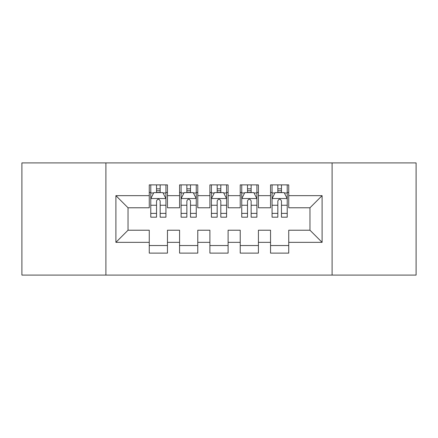 <?xml version="1.0" encoding="UTF-8"?>
<svg xmlns="http://www.w3.org/2000/svg" width="438" height="438" viewBox="0 0 438 438"><rect width="100%" height="100%" fill="white"/><g stroke="black" fill="none" stroke-linecap="round" stroke-linejoin="round"><path stroke-width="0.66" d="M332.103 275.097L416.1 275.097L416.1 162.903L332.103 162.903L332.103 275.097L105.897 275.097L105.897 162.903L21.9 162.903L21.9 275.097L105.897 275.097M332.103 162.903L105.897 162.903M115.9 242.351L115.9 195.649L149.259 195.649L149.259 207.782L128.033 207.782L128.033 230.218L115.9 242.351L149.259 242.351L149.259 253.115L167.453 253.115L167.453 242.351L179.58 242.351L179.58 253.115L197.773 253.115L197.773 242.351L209.901 242.351L209.901 253.115L228.099 253.115L228.099 242.351L240.227 242.351L240.227 253.115L258.42 253.115L258.42 242.351L270.547 242.351L270.547 253.115L288.741 253.115L288.741 230.218L309.967 230.218L309.967 207.782L288.741 207.782L288.741 195.649L322.1 195.649L322.1 242.351L288.741 242.351M288.741 195.649L288.741 184.885L270.547 184.885L270.547 195.649L258.42 195.649L258.42 184.885L240.227 184.885L240.227 195.649L228.099 195.649L228.099 184.885L209.901 184.885L209.901 195.649L197.773 195.649L197.773 184.885L179.58 184.885L179.58 195.649L167.453 195.649L167.453 184.885L149.259 184.885L149.259 195.649M258.42 242.351L258.42 230.218L270.547 230.218L270.547 242.351M322.1 195.649L309.967 207.782M228.099 242.351L228.099 230.218L240.227 230.218L240.227 242.351M270.547 195.649L270.547 207.782L258.42 207.782L258.42 195.649M197.773 242.351L197.773 230.218L209.901 230.218L209.901 242.351M240.227 195.649L240.227 207.782L228.099 207.782L228.099 195.649M167.453 242.351L167.453 230.218L179.58 230.218L179.58 242.351M209.901 195.649L209.901 207.782L197.773 207.782L197.773 195.649M128.033 230.218L149.259 230.218L149.259 242.351M179.58 195.649L179.58 207.782L167.453 207.782L167.453 195.649M270.547 192.468L272.064 192.468M287.229 192.468L288.741 192.468M240.227 192.468L241.743 192.468M256.903 192.468L258.42 192.468M209.901 192.468L211.417 192.468M226.583 192.468L228.099 192.468M179.58 192.468L181.097 192.468M196.257 192.468L197.773 192.468M149.259 192.468L150.771 192.468M165.936 192.468L167.453 192.468M149.259 245.532L167.453 245.532M179.58 245.532L197.773 245.532M209.901 245.532L228.099 245.532M240.227 245.532L258.42 245.532M270.547 245.532L288.741 245.532M115.9 195.649L128.033 207.782M309.967 230.218L322.1 242.351M160.171 188.827L156.536 188.827M165.936 213.377L160.171 213.377L160.171 217.182L165.936 217.182L165.936 198.682L162.903 192.621L153.804 192.621L150.771 198.682L150.771 217.182L156.536 217.182L156.536 213.377L150.771 213.377M150.771 198.682L150.771 184.885M165.936 198.682L165.936 184.885M156.536 192.621L156.536 184.885M160.171 184.885L160.171 192.621M160.171 213.377L160.171 200.96C158.961 198.622 157.751 198.622 156.536 200.96L156.536 213.377M160.171 192.468L156.536 192.468M190.497 188.827L186.856 188.827M196.257 213.377L190.497 213.377L190.497 217.182L196.257 217.182L196.257 198.682L193.224 192.621L184.13 192.621L181.097 198.682L181.097 217.182L186.856 217.182L186.856 213.377L181.097 213.377M181.097 198.682L181.097 184.885M196.257 198.682L196.257 184.885M186.856 192.621L186.856 184.885M190.497 184.885L190.497 192.621M190.497 213.377L190.497 200.96C189.287 198.622 188.072 198.622 186.856 200.96L186.856 213.377M190.497 192.468L186.856 192.468M220.818 188.827L217.182 188.827M226.583 213.377L220.818 213.377L220.818 217.182L226.583 217.182L226.583 198.682L223.55 192.621L214.45 192.621L211.417 198.682L211.417 217.182L217.182 217.182L217.182 213.377L211.417 213.377M211.417 198.682L211.417 184.885M226.583 198.682L226.583 184.885M217.182 192.621L217.182 184.885M220.818 184.885L220.818 192.621M220.818 213.377L220.818 200.96C219.608 198.622 218.398 198.622 217.182 200.96L217.182 213.377M220.818 192.468L217.182 192.468M251.144 188.827L247.503 188.827M256.903 213.377L251.144 213.377L251.144 217.182L256.903 217.182L256.903 198.682L253.87 192.621L244.776 192.621L241.743 198.682L241.743 217.182L247.503 217.182L247.503 213.377L241.743 213.377M241.743 198.682L241.743 184.885M256.903 198.682L256.903 184.885M247.503 192.621L247.503 184.885M251.144 184.885L251.144 192.621M251.144 213.377L251.144 200.96C249.934 198.622 248.718 198.622 247.503 200.96L247.503 213.377M251.144 192.468L247.503 192.468M281.464 188.827L277.829 188.827M287.229 213.377L281.464 213.377L281.464 217.182L287.229 217.182L287.229 198.682L284.196 192.621L275.097 192.621L272.064 198.682L272.064 217.182L277.829 217.182L277.829 213.377L272.064 213.377M272.064 198.682L272.064 184.885M287.229 198.682L287.229 184.885M277.829 192.621L277.829 184.885M281.464 184.885L281.464 192.621M281.464 213.377L281.464 200.96C280.254 198.622 279.039 198.622 277.829 200.96L277.829 213.377M281.464 192.468L277.829 192.468M165.86 198.534L150.847 198.534M150.771 192.983L153.623 192.983M163.084 192.983L165.936 192.983M156.536 205.252L150.771 205.252M165.936 205.252L160.171 205.252M160.171 190.76L156.536 190.76M196.18 198.534L181.173 198.534M181.097 192.983L183.949 192.983M193.41 192.983L196.257 192.983M186.856 205.252L181.097 205.252M196.257 205.252L190.497 205.252M190.497 190.76L186.856 190.76M226.506 198.534L211.494 198.534M211.417 192.983L214.27 192.983M223.73 192.983L226.583 192.983M217.182 205.252L211.417 205.252M226.583 205.252L220.818 205.252M220.818 190.76L217.182 190.76M256.827 198.534L241.82 198.534M241.743 192.983L244.59 192.983M254.051 192.983L256.903 192.983M247.503 205.252L241.743 205.252M256.903 205.252L251.144 205.252M251.144 190.76L247.503 190.76M287.153 198.534L272.14 198.534M272.064 192.983L274.916 192.983M284.377 192.983L287.229 192.983M277.829 205.252L272.064 205.252M287.229 205.252L281.464 205.252M281.464 190.76L277.829 190.76"/></g></svg>
